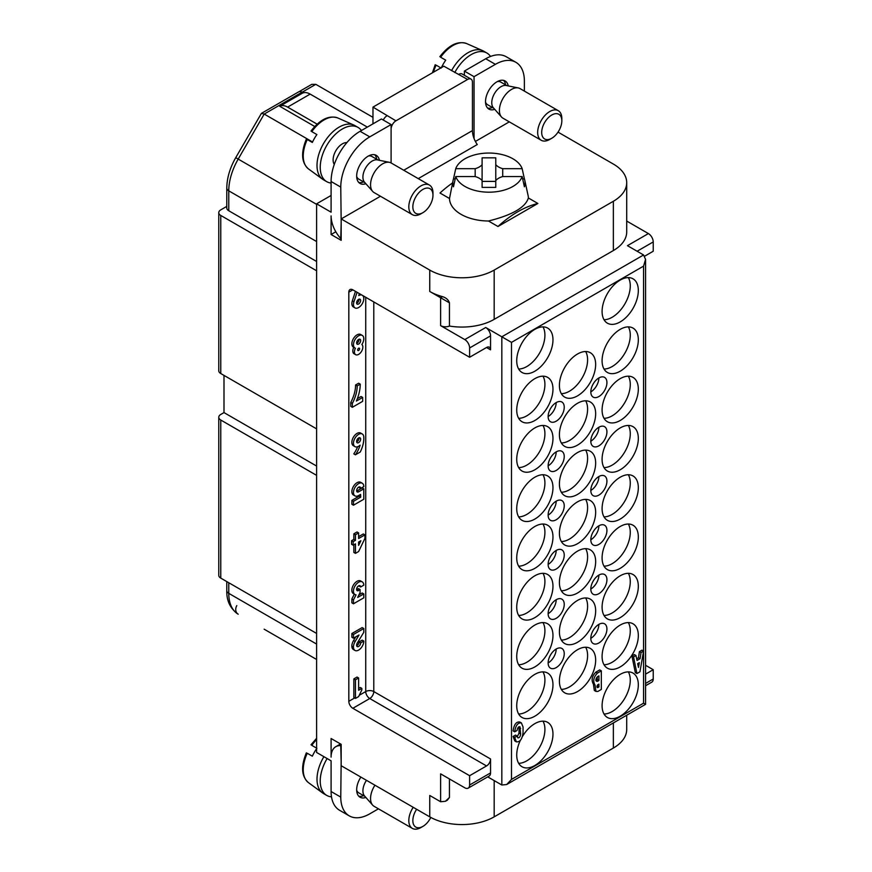 <?xml version="1.0" encoding="UTF-8"?>
<svg xmlns="http://www.w3.org/2000/svg" width="872" height="872" viewBox="0 0 872 872"><rect width="100%" height="100%" fill="white"/><g stroke="black" fill="none" stroke-linecap="round" stroke-linejoin="round"><path stroke-width="1.31" d="M475.393 141.438L509.303 121.862M341.17 745.549L340.767 745.647A22.781 13.145 -120 0 0 335.818 746.683A22.781 13.145 -120 0 0 331.098 757.114L331.098 738.519L341.17 744.328L341.17 765.714L429.754 816.857A45.551 26.302 0 0 0 494.173 816.857L613.365 748.045A45.551 26.302 0 0 0 626.706 729.45L626.706 715.225M449.44 778.947L449.44 797.488L445.461 801.27L440.622 801.75L440.622 773.856L464.787 787.798A6.834 3.946 -120 0 0 468.199 788.135A6.834 3.946 -120 0 0 469.616 785.007L469.616 775.709L352.844 708.293A5.69 3.292 60 0 1 348.822 701.317L348.822 292.164A5.69 3.292 60 0 1 349.999 289.558A5.69 3.292 60 0 1 352.844 289.842L469.616 357.258L486.532 347.492A5.69 3.292 -60 0 1 489.377 347.209A5.69 3.292 -60 0 1 490.555 349.814L490.555 335.873A6.834 3.946 -120 0 0 485.726 327.501L501.825 336.799L501.825 785.007L487.721 776.865M558.026 132.119L613.365 164.067A45.551 26.302 180 0 1 626.706 182.673L626.706 231.952A45.551 26.302 180 0 1 613.365 250.547L494.173 319.359A45.551 26.302 180 0 1 449.44 326.052A6.834 3.946 180 0 1 440.622 325.638L440.622 297.744L429.754 291.466L429.754 270.08L341.17 218.937L341.17 240.323L331.098 234.514L331.098 215.907A22.781 13.145 -120 0 0 340.767 238.536L341.17 238.634M469.616 357.258L469.616 347.961A6.834 3.946 -120 0 0 464.787 339.59L440.622 325.638M643.569 254.973L645.563 259.387L643.569 266.124L511.493 342.38L501.825 336.799L643.569 254.973L627.459 245.664L648.397 233.576A6.834 3.946 60 0 1 653.226 241.947L653.226 251.245L644.757 256.139M626.706 221.063L648.397 233.576M331.098 234.514L335.818 231.789M440.622 801.75L429.754 795.471L429.754 816.857M341.17 223.559L340.767 238.536M341.17 221.259L340.767 187.088A40.995 23.675 -60 0 1 369.761 136.871L391.103 124.554L381.435 118.974L360.092 131.291A40.995 23.675 120 0 0 331.098 181.507L331.098 212.19L316.601 203.819L316.601 752.46L331.098 760.831L331.098 791.525A40.995 23.675 120 0 0 339.59 810.284L349.258 815.865A40.995 23.675 -60 0 1 340.767 797.095L341.17 760.624M340.767 745.647L341.17 762.466M464.384 75.275L464.384 71.079L474.041 76.66L495.383 64.343A40.995 23.675 -60 0 1 515.886 62.304A40.995 23.675 -60 0 1 524.377 81.074L524.377 91.113M645.563 665.282L653.226 669.707L653.226 679.005A6.834 3.946 60 0 1 651.809 682.133L645.563 685.741M331.098 195.459L316.601 203.819M372.976 123.857L372.976 107.114L443.848 66.196L467.599 79.45L395.932 120.826L372.976 107.114M316.601 659.472L264.151 629.192M639.34 662.655L637.65 663.636L638.489 667.429L639.34 662.655M637.04 660.453L640.059 658.709L641.029 652.572L643.569 651.101L639.939 671.8L636.92 673.544L633.541 656.899L635.95 655.504L637.04 660.453M636.68 658.796L638.446 657.782L639.416 651.646L641.029 652.572M638.446 657.782L640.059 658.709M639.416 651.646L641.956 650.174L643.569 651.101M633.541 656.899L631.928 655.962L635.307 672.606L636.92 673.544M631.928 655.962L634.347 654.567L635.95 655.504M597.015 686.166L597.298 685.436M597.298 686.002L598.911 686.929L598.911 684.139L597.745 684.814A1.864 1.068 120 0 0 597.331 687.518A1.864 1.068 120 0 0 597.745 687.605L598.911 686.929M597.058 687.201L597.745 687.605M595.99 680.345L597.298 679.582L598.911 680.509L598.911 675.865L597.462 676.705M597.298 679.582L597.298 676.923M595.849 680.422L597.462 681.348L598.911 680.509M597.451 676.781A2.845 1.646 120 0 0 596.012 679.244A2.845 1.646 120 0 0 596.535 681.206A2.845 1.646 120 0 0 597.451 681.283M595.042 685.065C592.731 681.185 593.527 677.184 597.462 673.075L601.32 670.841L601.32 689.436L597.821 691.463L595.936 691.387L595.042 685.065L593.429 684.139C591.118 680.258 591.924 676.258 595.849 672.149L599.718 669.914L601.32 670.841M595.849 672.149L597.462 673.075M594.322 690.461L593.429 684.139M514.709 737.396L517.129 736.001L517.815 737.843C519.352 738.006 520.301 736.709 520.628 733.984L519.941 726.747C518.469 726.561 517.532 727.782 517.129 730.42L514.709 731.815C515.635 725.471 517.859 722.517 521.402 722.943L523.047 727.008L523.047 732.589C522.263 739.118 520.028 742.192 516.355 741.832L514.709 737.396L513.107 736.469L515.515 735.074L517.129 736.001M517.216 736.884L519.025 733.047L520.628 733.984M519.025 733.047L519.025 727.477L520.628 728.403M519.025 727.477L518.938 726.779M521.38 722.932L519.767 721.994C516.257 721.58 514.022 724.545 513.107 730.889L514.709 731.815M516.377 741.854L514.763 740.917L513.107 736.469M585.668 647.242A25.626 14.791 -60 0 1 587.597 655.526A25.626 14.791 -60 0 1 561.339 689.371M559.41 681.097A25.626 14.791 -60 0 1 570.593 655.308A25.626 14.791 -60 0 1 590.344 648.441A25.626 14.791 -60 0 1 590.344 678.034A25.626 14.791 -60 0 1 564.718 692.826A25.626 14.791 -60 0 1 559.41 681.097M585.668 351.536A25.626 14.791 -60 0 1 587.597 359.809A25.626 14.791 -60 0 1 561.339 393.664M559.41 385.38A25.626 14.791 -60 0 1 570.593 359.602A25.626 14.791 -60 0 1 590.344 352.735A25.626 14.791 -60 0 1 590.344 382.318A25.626 14.791 -60 0 1 564.718 397.12A25.626 14.791 -60 0 1 559.41 385.38M585.668 400.815A25.626 14.791 -60 0 1 587.597 409.099A25.626 14.791 -60 0 1 561.339 442.954M595.652 413.753A25.626 14.791 -60 0 1 584.458 439.532A25.626 14.791 -60 0 1 564.718 446.399A25.626 14.791 -60 0 1 564.718 416.816A25.626 14.791 -60 0 1 590.344 402.014A25.626 14.791 -60 0 1 595.652 413.753M585.668 450.105A25.626 14.791 -60 0 1 587.597 458.389A25.626 14.791 -60 0 1 561.339 492.233M559.41 483.96A25.626 14.791 -60 0 1 570.593 458.171A25.626 14.791 -60 0 1 590.344 451.304A25.626 14.791 -60 0 1 590.344 480.886A25.626 14.791 -60 0 1 564.718 495.688A25.626 14.791 -60 0 1 559.41 483.96M585.668 499.384A25.626 14.791 -60 0 1 587.597 507.668A25.626 14.791 -60 0 1 561.339 541.523M595.652 512.322A25.626 14.791 -60 0 1 584.458 538.1A25.626 14.791 -60 0 1 564.718 544.967A25.626 14.791 -60 0 1 564.718 515.385A25.626 14.791 -60 0 1 590.344 500.583A25.626 14.791 -60 0 1 595.652 512.322M585.668 548.673A25.626 14.791 -60 0 1 587.597 556.957A25.626 14.791 -60 0 1 561.339 590.802M559.41 582.529A25.626 14.791 -60 0 1 570.593 556.739A25.626 14.791 -60 0 1 590.344 549.872A25.626 14.791 -60 0 1 590.344 579.466A25.626 14.791 -60 0 1 564.718 594.257A25.626 14.791 -60 0 1 559.41 582.529M585.668 597.952A25.626 14.791 -60 0 1 587.597 606.236A25.626 14.791 -60 0 1 561.339 640.092M595.652 610.891A25.626 14.791 -60 0 1 584.458 636.68A25.626 14.791 -60 0 1 564.718 643.536A25.626 14.791 -60 0 1 564.718 613.953A25.626 14.791 -60 0 1 590.344 599.151A25.626 14.791 -60 0 1 595.652 610.891M628.341 671.887A25.626 14.791 -60 0 1 630.271 680.16A25.626 14.791 -60 0 1 604.024 714.015M602.094 705.742A25.626 14.791 -60 0 1 613.278 679.953A25.626 14.791 -60 0 1 633.018 673.086A25.626 14.791 -60 0 1 633.018 702.668A25.626 14.791 -60 0 1 607.403 717.471A25.626 14.791 -60 0 1 602.094 705.742M542.984 721.166A25.626 14.791 -60 0 1 544.913 729.45A25.626 14.791 -60 0 1 518.655 763.305M522.502 736.371A25.626 14.791 -60 0 1 547.66 722.365A25.626 14.791 -60 0 1 547.66 751.958A25.626 14.791 -60 0 1 522.034 766.75A25.626 14.791 -60 0 1 516.725 755.021A25.626 14.791 -60 0 1 520.301 740.492M628.341 622.597A25.626 14.791 -60 0 1 630.271 630.881A25.626 14.791 -60 0 1 604.024 664.737M638.326 635.524A25.626 14.791 -60 0 1 627.142 661.314A25.626 14.791 -60 0 1 607.403 668.181A25.626 14.791 -60 0 1 607.392 638.598A25.626 14.791 -60 0 1 633.018 623.796A25.626 14.791 -60 0 1 638.326 635.524M542.984 671.887A25.626 14.791 -60 0 1 544.913 680.16A25.626 14.791 -60 0 1 518.655 714.015M552.968 684.814A25.626 14.791 -60 0 1 541.785 710.604A25.626 14.791 -60 0 1 522.034 717.471A25.626 14.791 -60 0 1 522.034 687.877A25.626 14.791 -60 0 1 547.66 673.086A25.626 14.791 -60 0 1 552.968 684.814M628.341 573.318A25.626 14.791 -60 0 1 630.271 581.591A25.626 14.791 -60 0 1 604.024 615.447M602.094 607.163A25.626 14.791 -60 0 1 613.278 581.384A25.626 14.791 -60 0 1 633.018 574.517A25.626 14.791 -60 0 1 633.018 604.1A25.626 14.791 -60 0 1 607.403 618.902A25.626 14.791 -60 0 1 602.094 607.163M542.984 622.597A25.626 14.791 -60 0 1 544.913 630.881A25.626 14.791 -60 0 1 518.655 664.737M516.725 656.453A25.626 14.791 -60 0 1 527.909 630.663A25.626 14.791 -60 0 1 547.66 623.796A25.626 14.791 -60 0 1 547.66 653.39A25.626 14.791 -60 0 1 522.034 668.181A25.626 14.791 -60 0 1 516.725 656.453M628.341 524.028A25.626 14.791 -60 0 1 630.271 532.312A25.626 14.791 -60 0 1 604.024 566.168M638.326 536.956A25.626 14.791 -60 0 1 627.142 562.745A25.626 14.791 -60 0 1 607.403 569.612A25.626 14.791 -60 0 1 607.392 540.03A25.626 14.791 -60 0 1 633.018 525.227A25.626 14.791 -60 0 1 638.326 536.956M542.984 573.318A25.626 14.791 -60 0 1 544.913 581.591A25.626 14.791 -60 0 1 518.655 615.447M552.968 586.246A25.626 14.791 -60 0 1 541.785 612.035A25.626 14.791 -60 0 1 522.034 618.902A25.626 14.791 -60 0 1 522.034 589.308A25.626 14.791 -60 0 1 547.66 574.517A25.626 14.791 -60 0 1 552.968 586.246M628.341 474.75A25.626 14.791 -60 0 1 630.271 483.023A25.626 14.791 -60 0 1 604.024 516.878M602.094 508.594A25.626 14.791 -60 0 1 613.278 482.805A25.626 14.791 -60 0 1 633.018 475.949A25.626 14.791 -60 0 1 633.018 505.531A25.626 14.791 -60 0 1 607.403 520.333A25.626 14.791 -60 0 1 602.094 508.594M542.984 524.028A25.626 14.791 -60 0 1 544.913 532.312A25.626 14.791 -60 0 1 518.655 566.168M516.725 557.884A25.626 14.791 -60 0 1 527.909 532.094A25.626 14.791 -60 0 1 547.66 525.227A25.626 14.791 -60 0 1 547.66 554.821A25.626 14.791 -60 0 1 522.034 569.612A25.626 14.791 -60 0 1 516.725 557.884M628.341 425.46A25.626 14.791 -60 0 1 630.271 433.744A25.626 14.791 -60 0 1 604.024 467.599M638.326 438.387A25.626 14.791 -60 0 1 627.142 464.177A25.626 14.791 -60 0 1 607.403 471.043A25.626 14.791 -60 0 1 607.392 441.45A25.626 14.791 -60 0 1 633.018 426.659A25.626 14.791 -60 0 1 638.326 438.387M542.984 474.739A25.626 14.791 -60 0 1 544.913 483.023A25.626 14.791 -60 0 1 518.655 516.878M552.968 487.677A25.626 14.791 -60 0 1 541.785 513.466A25.626 14.791 -60 0 1 522.034 520.333A25.626 14.791 -60 0 1 522.034 490.74A25.626 14.791 -60 0 1 547.66 475.949A25.626 14.791 -60 0 1 552.968 487.677M628.341 376.17A25.626 14.791 -60 0 1 630.271 384.454A25.626 14.791 -60 0 1 604.024 418.309M602.094 410.025A25.626 14.791 -60 0 1 613.278 384.236A25.626 14.791 -60 0 1 633.018 377.38A25.626 14.791 -60 0 1 633.018 406.962A25.626 14.791 -60 0 1 607.403 421.754A25.626 14.791 -60 0 1 602.094 410.025M542.984 425.46A25.626 14.791 -60 0 1 544.913 433.744A25.626 14.791 -60 0 1 518.655 467.599M516.725 459.315A25.626 14.791 -60 0 1 527.909 433.526A25.626 14.791 -60 0 1 547.66 426.659A25.626 14.791 -60 0 1 547.66 456.252A25.626 14.791 -60 0 1 522.034 471.043A25.626 14.791 -60 0 1 516.725 459.315M628.341 326.891A25.626 14.791 -60 0 1 630.271 335.175A25.626 14.791 -60 0 1 604.024 369.03M638.326 339.818A25.626 14.791 -60 0 1 627.142 365.608A25.626 14.791 -60 0 1 607.403 372.475A25.626 14.791 -60 0 1 607.392 342.881A25.626 14.791 -60 0 1 633.018 328.09A25.626 14.791 -60 0 1 638.326 339.818M542.984 376.17A25.626 14.791 -60 0 1 544.913 384.454A25.626 14.791 -60 0 1 518.655 418.309M552.968 389.108A25.626 14.791 -60 0 1 541.785 414.898A25.626 14.791 -60 0 1 522.034 421.754A25.626 14.791 -60 0 1 522.034 392.171A25.626 14.791 -60 0 1 547.66 377.38A25.626 14.791 -60 0 1 552.968 389.108M628.341 277.601A25.626 14.791 -60 0 1 630.271 285.885A25.626 14.791 -60 0 1 604.024 319.741M602.094 311.457A25.626 14.791 -60 0 1 613.278 285.667A25.626 14.791 -60 0 1 633.018 278.811A25.626 14.791 -60 0 1 633.018 308.394A25.626 14.791 -60 0 1 607.403 323.185A25.626 14.791 -60 0 1 602.094 311.457M542.984 326.891A25.626 14.791 -60 0 1 544.913 335.175A25.626 14.791 -60 0 1 518.655 369.02M516.725 360.746A25.626 14.791 -60 0 1 527.909 334.957A25.626 14.791 -60 0 1 547.66 328.09A25.626 14.791 -60 0 1 547.66 357.683A25.626 14.791 -60 0 1 522.034 372.475A25.626 14.791 -60 0 1 516.725 360.746M598.868 624.374L598.868 624.374A11.39 6.573 -60 0 1 590.813 638.315M606.923 629.017A11.39 6.573 -60 0 1 601.953 640.484A11.39 6.573 -60 0 1 593.178 643.536A11.39 6.573 -60 0 1 593.178 630.38A11.39 6.573 -60 0 1 604.568 623.807A11.39 6.573 -60 0 1 606.923 629.017M598.868 575.084L598.868 575.084A11.39 6.573 -60 0 1 590.813 589.036M606.923 579.738A11.39 6.573 -60 0 1 601.953 591.194A11.39 6.573 -60 0 1 593.178 594.246A11.39 6.573 -60 0 1 593.178 581.101A11.39 6.573 -60 0 1 604.568 574.517A11.39 6.573 -60 0 1 606.923 579.738M598.868 525.805L598.868 525.805A11.39 6.573 -60 0 1 590.813 539.746M606.923 530.448A11.39 6.573 -60 0 1 601.953 541.915A11.39 6.573 -60 0 1 593.178 544.967A11.39 6.573 -60 0 1 593.178 531.811A11.39 6.573 -60 0 1 604.568 525.238A11.39 6.573 -60 0 1 606.923 530.448M598.868 476.515L598.868 476.515A11.39 6.573 -60 0 1 590.813 490.467M606.923 481.17A11.39 6.573 -60 0 1 601.953 492.626A11.39 6.573 -60 0 1 593.178 495.678A11.39 6.573 -60 0 1 593.178 482.532A11.39 6.573 -60 0 1 604.568 475.949A11.39 6.573 -60 0 1 606.923 481.17M598.868 427.236L598.868 427.236A11.39 6.573 -60 0 1 590.813 441.178M606.923 431.88A11.39 6.573 -60 0 1 601.953 443.347A11.39 6.573 -60 0 1 593.178 446.399A11.39 6.573 -60 0 1 593.178 433.242A11.39 6.573 -60 0 1 604.568 426.67A11.39 6.573 -60 0 1 606.923 431.88M598.868 377.947L598.868 377.947A11.39 6.573 -60 0 1 590.813 391.899M606.923 382.601A11.39 6.573 -60 0 1 601.953 394.057A11.39 6.573 -60 0 1 593.178 397.109A11.39 6.573 -60 0 1 593.178 383.963A11.39 6.573 -60 0 1 604.568 377.38A11.39 6.573 -60 0 1 606.923 382.601M556.183 599.729L556.183 599.729A11.39 6.573 -60 0 1 548.139 613.681M564.239 604.372A11.39 6.573 -60 0 1 559.268 615.839A11.39 6.573 -60 0 1 550.494 618.891A11.39 6.573 -60 0 1 550.494 605.735A11.39 6.573 -60 0 1 561.884 599.162A11.39 6.573 -60 0 1 564.239 604.372M556.183 550.439L556.183 550.439A11.39 6.573 -60 0 1 548.139 564.391M564.239 555.093A11.39 6.573 -60 0 1 559.268 566.549A11.39 6.573 -60 0 1 550.494 569.601A11.39 6.573 -60 0 1 550.494 556.456A11.39 6.573 -60 0 1 561.884 549.883A11.39 6.573 -60 0 1 564.239 555.093M556.183 501.16L556.183 501.16A11.39 6.573 -60 0 1 548.139 515.112M564.239 505.804A11.39 6.573 -60 0 1 559.268 517.27A11.39 6.573 -60 0 1 550.494 520.322A11.39 6.573 -60 0 1 550.494 507.166A11.39 6.573 -60 0 1 561.884 500.593A11.39 6.573 -60 0 1 564.239 505.804M556.183 451.87L556.183 451.87A11.39 6.573 -60 0 1 548.139 465.822M564.239 456.525A11.39 6.573 -60 0 1 559.268 467.981A11.39 6.573 -60 0 1 550.494 471.033A11.39 6.573 -60 0 1 550.494 457.887A11.39 6.573 -60 0 1 561.884 451.315A11.39 6.573 -60 0 1 564.239 456.525M556.183 402.592L556.183 402.592A11.39 6.573 -60 0 1 548.139 416.533M564.239 407.235A11.39 6.573 -60 0 1 559.268 418.702A11.39 6.573 -60 0 1 550.494 421.754A11.39 6.573 -60 0 1 550.494 408.597A11.39 6.573 -60 0 1 561.884 402.025A11.39 6.573 -60 0 1 564.239 407.235M556.183 649.008L556.183 649.008A11.39 6.573 -60 0 1 548.139 662.96M564.239 653.662A11.39 6.573 -60 0 1 559.268 665.129A11.39 6.573 -60 0 1 550.494 668.17A11.39 6.573 -60 0 1 550.494 655.025A11.39 6.573 -60 0 1 561.884 648.452A11.39 6.573 -60 0 1 564.239 653.662M361.858 689.883L358.632 696.586L355.46 698.418L355.46 679.811L358.632 677.98L358.632 690.264L361.858 688.4L361.858 689.883M358.632 677.98L357.03 677.053L353.847 678.885L353.847 697.48L355.46 698.418M353.847 678.885L355.46 679.811M361.858 688.4L360.245 687.474L358.632 688.4M355.743 636.876L353.563 640.549A8.186 4.72 120 0 0 351.787 646.174L353.4 647.068A8.186 4.72 -60 0 1 355.177 641.476L359.035 634.98L353.476 638.184L353.476 634.467L363.788 628.516L363.788 632.32L357.422 642.806A3.717 2.147 120 0 0 356.659 644.735A2.845 1.646 120 0 0 357.215 646.588A2.845 1.646 120 0 0 359.438 645.792A2.845 1.646 120 0 0 360.648 642.882L363.798 641.062A7.303 4.218 -60 0 1 360.637 648.452A7.303 4.218 -60 0 1 354.98 650.447A7.303 4.218 -60 0 1 353.476 647.024M363.788 628.516L362.174 627.589L351.874 633.53L351.874 637.258L353.476 638.184M351.874 633.53L353.476 634.467M363.798 641.062L362.185 640.135L359.035 641.956L360.648 642.882M359.035 641.956A2.845 1.646 -60 0 1 356.659 645.683M351.863 646.174A7.303 4.218 120 0 0 353.378 649.509L354.98 650.447M360.082 589.548L358.479 588.622L357.03 589.461L358.632 590.388L360.082 589.548L360.082 592.524L357.673 597.451L363.788 593.919L363.788 597.832L353.476 603.784L353.476 599.871L356.059 594.857A7.303 4.218 -60 0 1 354.959 594.53A7.303 4.218 -60 0 1 354.959 586.093A7.303 4.218 -60 0 1 362.262 581.886A7.303 4.218 -60 0 1 363.766 585.188L360.627 587.009A2.845 1.646 120 0 0 360.027 585.733A2.845 1.646 120 0 0 357.182 587.379A2.845 1.646 120 0 0 357.182 590.671A2.845 1.646 120 0 0 358.632 590.508M358.937 594.857L362.174 592.993L363.788 593.919M354.326 594.159L351.874 598.944L351.874 602.846L353.476 603.784M351.874 598.944L353.476 599.871M362.262 581.886L360.648 580.948A7.303 4.218 120 0 0 353.345 585.167A7.303 4.218 120 0 0 353.345 593.592L354.959 594.53M358.981 585.701A2.845 1.646 -60 0 1 359.013 586.082L360.627 587.009M358.632 545.382L360.888 540.727L358.632 542.035L358.632 545.382M355.46 543.866L353.16 545.196L353.16 541.665L355.46 540.335L355.46 534.754L358.632 532.923L358.632 538.504L364.921 534.874L364.921 538.406L358.632 551.518L355.46 553.349L355.46 543.866M358.632 532.923L357.03 531.985L353.847 533.817L353.847 539.397L351.547 540.727L351.547 544.27L353.16 545.196M351.547 540.727L353.16 541.665M353.847 539.397L355.46 540.335M353.847 533.817L355.46 534.754M364.921 534.874L363.308 533.947L358.632 536.64M353.847 544.793L353.847 552.423L355.46 553.349M363.788 499.253L353.476 505.204L353.476 501.302L360.725 497.116L360.572 494.424L358.632 495.536A7.303 4.218 -60 0 1 354.98 495.896A7.303 4.218 -60 0 1 354.98 487.47A7.303 4.218 -60 0 1 362.283 483.252A7.303 4.218 -60 0 1 363.798 486.609L360.648 488.429A2.845 1.646 120 0 0 360.06 487.023A2.845 1.646 120 0 0 357.215 488.669A2.845 1.646 120 0 0 357.215 491.961A2.845 1.646 120 0 0 358.632 491.819L363.788 488.843L363.788 499.253M359.068 495.285L359.122 496.19L351.874 500.375L351.874 504.278L353.476 505.204M351.874 500.375L353.476 501.302M359.122 496.19L360.725 497.116M362.283 483.252L360.67 482.325A7.303 4.218 120 0 0 353.378 486.543A7.303 4.218 120 0 0 353.378 494.969L354.98 495.896M359.002 486.99A2.845 1.646 -60 0 1 359.035 487.492L360.648 488.429M363.788 488.843L362.174 487.917L357.03 490.892A2.845 1.646 -60 0 1 356.659 491.067M358.992 437.809A2.845 1.646 -60 0 1 356.648 441.875M358.621 437.984A2.845 1.646 120 0 0 356.757 440.491A2.845 1.646 120 0 0 357.204 442.78A2.845 1.646 120 0 0 360.049 441.134A2.845 1.646 120 0 0 360.049 437.842A2.845 1.646 120 0 0 358.621 437.984M360.245 452.023L355.416 454.813A20.775 12.001 120 0 0 360.103 445.178A7.303 4.218 -60 0 1 354.969 446.628A7.303 4.218 -60 0 1 354.969 438.202A7.303 4.218 -60 0 1 362.272 433.983A7.303 4.218 -60 0 1 363.788 437.21A22.498 12.982 -60 0 1 360.245 452.023M357.618 446.737A20.775 12.001 -60 0 1 353.803 453.876L355.416 454.813M362.272 433.983L360.659 433.057A7.303 4.218 120 0 0 353.356 437.275A7.303 4.218 120 0 0 353.367 445.701L354.969 446.628M362.665 397.436L362.665 401.338L352.353 407.289L352.353 403.387A26.781 15.467 120 0 0 357.182 385.904L360.245 384.138A32.34 18.672 -60 0 1 356.375 401.055L362.665 397.436L361.052 396.498L357.367 398.635M360.245 384.138L358.632 383.211L355.58 384.977A26.781 15.467 -60 0 1 350.74 402.45L350.74 406.363L352.353 407.289M350.74 402.45L352.353 403.387M355.58 384.977L357.182 385.904M358.632 348.244A1.363 0.785 120 0 0 357.738 349.443A1.363 0.785 120 0 0 357.956 350.544A1.363 0.785 120 0 0 359.319 349.748A1.363 0.785 120 0 0 359.319 348.179A1.363 0.785 120 0 0 358.632 348.244M359.002 339.252A2.845 1.646 -60 0 1 356.659 343.317M358.632 339.426A2.845 1.646 120 0 0 356.779 341.933A2.845 1.646 120 0 0 357.215 344.211A2.845 1.646 120 0 0 360.06 342.565A2.845 1.646 120 0 0 360.06 339.284A2.845 1.646 120 0 0 358.632 339.426M361.869 344.527A5.951 3.444 -60 0 1 361.477 351.46A5.951 3.444 -60 0 1 355.656 354.675A5.951 3.444 -60 0 1 355.405 348.266A7.303 4.218 -60 0 1 354.98 348.07A7.303 4.218 -60 0 1 354.98 339.644A7.303 4.218 -60 0 1 362.283 335.426A7.303 4.218 -60 0 1 361.869 344.527M362.283 335.426L360.67 334.499A7.303 4.218 120 0 0 353.378 338.707A7.303 4.218 120 0 0 353.378 347.143L354.98 348.07M353.77 347.372A5.951 3.444 120 0 0 354.043 353.749L355.656 354.675M358.959 299.183A2.845 1.646 -60 0 1 356.615 303.249M358.588 299.358A2.845 1.646 120 0 0 356.735 301.865A2.845 1.646 120 0 0 357.171 304.143A2.845 1.646 120 0 0 360.016 302.497A2.845 1.646 120 0 0 360.016 299.216A2.845 1.646 120 0 0 358.588 299.358M362.632 295.488A7.303 4.218 -60 0 1 362.098 303.99A7.303 4.218 -60 0 1 354.98 307.892A7.303 4.218 -60 0 1 353.967 301.723L357.084 292.284M359.384 293.613L358.752 295.543A7.303 4.218 -60 0 1 361.902 295.063M355.471 291.357L352.353 300.786A7.303 4.218 120 0 0 353.378 306.955L354.98 307.892M360.289 294.137A7.303 4.218 120 0 0 359.264 293.973M468.199 788.135L489.138 776.047A6.834 3.946 -120 0 0 490.555 772.919L490.555 758.978L373.783 691.561A5.69 3.292 0 0 0 365.728 691.561L359.253 695.3M373.783 301.93L373.783 691.561A5.69 3.292 -60 0 1 369.761 698.527L486.532 765.943L469.616 775.709M486.532 765.943A5.69 3.292 120 0 0 490.555 758.978M387.07 115.714A6.834 3.946 120 0 0 383.277 120.031M467.599 79.45A6.834 3.946 -60 0 1 471.022 79.112L462.16 74A6.834 3.946 120 0 0 458.748 74.338M471.022 79.112A6.834 3.946 -60 0 1 472.439 82.241L472.439 130.593L403.747 170.247M418.244 178.618L477.267 144.545A17.08 9.865 60 0 1 472.439 130.593M391.103 129.198A6.834 3.946 -60 0 1 395.932 120.826M442.518 296.654L440.622 297.744L449.44 302.835C448.35 299.75 446.039 297.69 442.518 296.654A45.551 26.302 180 0 1 429.754 291.466M449.44 302.835L449.44 326.052M449.44 797.488L447.314 800.202M501.825 785.007L506.665 784.528L645.563 704.336L643.569 703.181L643.569 266.124M506.665 784.528L511.493 779.426L643.569 703.181M653.226 669.707L645.563 674.132M626.706 182.673A45.551 26.302 180 0 1 613.365 201.269L494.173 270.08A45.551 26.302 180 0 1 429.754 270.08M380.454 196.255L341.17 218.937M367.341 127.105L310.16 94.1A15.947 9.21 60 0 0 302.279 93.26L279.727 106.275L314.716 126.484M372.976 117.349L315.806 84.333L311.795 84.333L299.042 91.702M302.115 92.236L302.05 92.203A6.834 3.946 60 0 1 302.115 92.236L315.806 84.333M316.601 204.353L238.198 159.085L264.205 114.058L261.404 113.382L298.671 91.865A6.747 3.891 60 0 1 302.05 92.203L264.205 114.058L312.547 141.972M261.404 113.382L235.734 157.658L238.198 159.085A45.551 26.302 120 0 0 228.769 190.837A6.747 3.891 180 0 1 226.785 188.08L226.785 208.005A6.747 3.891 0 0 0 228.769 210.762L228.769 190.837L316.601 241.544M316.601 633.443L220.769 578.114A6.834 3.946 180 0 1 218.774 575.324L218.774 417.241A6.834 3.946 0 0 0 220.769 420.032L316.601 475.36M316.601 466.051L223.995 412.587L220.769 414.451A6.834 3.946 0 0 0 218.774 417.241M316.601 270.778L220.769 215.449A6.834 3.946 180 0 1 218.774 212.659L218.774 370.742A6.834 3.946 0 0 0 220.769 373.532L316.601 428.861M218.774 212.659A6.834 3.946 180 0 1 220.769 209.869L226.785 206.392M316.601 261.48L228.769 210.762M223.995 412.587L223.995 375.396M452.524 182.935A100.226 57.868 120 0 0 440 193.017L449.505 198.511A39.436 22.77 0 0 0 488.483 221.008L497.988 226.502L537.882 203.47L528.378 197.977A39.436 22.77 0 0 0 528.072 195.404L524.77 180.242A36.112 20.852 180 0 1 524.399 186.793L522.154 176.558L502.719 176.558A14.802 8.546 0 0 0 495.776 180.569L495.776 187.404L482.107 187.404L482.107 180.569A14.802 8.546 0 0 0 475.175 176.558L455.74 176.558L453.484 186.793A36.112 20.852 180 0 1 453.113 180.242A36.112 20.852 180 0 1 453.484 178.902L455.74 168.678L475.175 168.678L475.175 176.558M453.113 180.242L449.505 198.511M497.988 226.502A100.226 57.868 -60 0 1 537.882 203.47M488.483 221.008C512.202 215.09 525.5 207.405 528.378 197.977M363.602 795.656A16.23 9.374 -60 0 1 358.763 796.191M360.877 777.094A16.23 9.374 120 0 0 360.027 797.204A16.23 9.374 120 0 0 365.869 797.455M378.448 808.824L369.761 813.838A40.995 23.675 -60 0 1 349.258 815.865M356.681 790.283A13.102 7.565 120 0 0 358.806 792.888L364.997 796.452M416.642 809.292A14.235 8.219 120 0 0 415.791 810.655A14.235 8.219 120 0 0 413.611 824.585A14.235 8.219 120 0 0 422.909 826.394A14.235 8.219 120 0 0 430.79 817.446M422.909 826.394L420.893 827.55A17.08 9.865 -60 0 1 412.358 828.4A17.08 9.865 -60 0 1 412.358 808.671A17.08 9.865 -60 0 1 413.197 807.298M412.358 828.4L374.099 806.317A17.08 9.865 -60 0 1 372.627 805.107A17.08 9.865 -60 0 1 374.099 786.588A17.08 9.865 -60 0 1 374.949 785.214M372.627 805.107L364.496 795.896A13.102 7.565 -60 0 1 365.63 781.694A13.102 7.565 -60 0 1 366.48 780.331M316.601 748.688A30.128 17.396 120 0 0 312.329 756.188L307.249 753.255A29.452 17.004 120 0 0 308.47 782.642L322.553 792.921A31.316 18.083 120 0 0 323.49 793.542L326.717 795.395A31.316 18.083 -60 0 1 327.12 758.542M311.762 745.331L316.885 748.296M323.904 756.678A31.316 18.083 120 0 0 322.553 792.921M331.502 796.834A31.316 18.083 -60 0 1 326.717 795.395M482.107 181.409L495.776 181.409M495.776 180.569L495.776 164.666A14.802 8.546 -0 0 0 502.719 168.678L522.154 168.678L524.399 178.902A36.112 20.852 180 0 1 524.77 180.242M502.719 176.558L502.719 168.678M475.175 168.678A14.802 8.546 0 0 0 482.107 164.666L482.107 157.832L495.776 157.832L495.776 164.666M482.107 164.666L482.107 180.569M455.74 176.558A33.899 19.576 0 0 0 488.549 192.189A33.899 19.576 0 0 0 522.154 176.558M524.399 178.902L522.666 178.902M522.154 168.678A33.899 19.576 -0 0 0 488.941 153.047A33.899 19.576 -0 0 0 455.74 168.678M455.217 178.902L453.484 178.902M317.092 124.129L287.618 107.114A15.947 9.21 -120 0 0 279.727 106.275M422.909 189.409A14.235 8.219 120 0 0 415.791 196.919A14.235 8.219 120 0 0 413.611 210.85A14.235 8.219 120 0 0 422.909 212.659A14.235 8.219 120 0 0 432.97 195.219A14.235 8.219 120 0 0 422.909 189.409M311.762 131.607L316.885 134.561A30.128 17.396 120 0 0 312.329 142.452L307.249 139.52A29.452 17.004 120 0 0 308.47 168.906L322.553 179.196A31.316 18.083 120 0 0 323.49 179.806L326.717 181.659A31.316 18.083 -60 0 1 321.921 156.568A31.316 18.083 -60 0 1 342.38 128.969A31.316 18.083 -60 0 1 358.032 127.41A31.316 18.083 -60 0 1 361.433 130.517M422.909 212.659L420.893 213.814A17.08 9.865 -60 0 1 412.358 214.665A17.08 9.865 -60 0 1 412.358 194.936A17.08 9.865 -60 0 1 429.438 185.071A17.08 9.865 -60 0 1 432.97 192.897L432.97 195.219M358.032 127.41L354.817 125.557A31.316 18.083 120 0 0 353.814 125.045A31.316 18.083 120 0 0 339.154 127.105A31.316 18.083 120 0 0 318.967 153.821A31.316 18.083 120 0 0 322.553 179.196M412.358 214.665L374.099 192.581A17.08 9.865 -60 0 1 372.627 191.371A17.08 9.865 -60 0 1 374.099 172.852A17.08 9.865 -60 0 1 389.403 162.323A17.08 9.865 -60 0 1 391.179 162.988L429.438 185.071M331.098 183.055A31.316 18.083 -60 0 1 326.717 181.659M372.627 191.371L364.496 182.161A13.102 7.565 -60 0 1 365.63 167.958A13.102 7.565 -60 0 1 377.358 159.892L389.403 162.323M334.281 164.416A13.102 7.565 -60 0 1 333.115 159.881A13.102 7.565 -60 0 1 342.38 143.847A13.102 7.565 -60 0 1 346.882 142.594M378.088 160.034L371.908 156.47A13.102 7.565 120 0 0 368.584 155.925M356.681 176.547A13.102 7.565 120 0 0 358.806 179.152L364.997 182.717M363.602 181.921A16.23 9.374 -60 0 1 358.763 182.455M374.742 154.769A16.23 9.374 -60 0 1 376.704 159.227M379.396 160.295A16.23 9.374 120 0 0 376.257 155.358A16.23 9.374 120 0 0 363.755 159.707A16.23 9.374 120 0 0 356.67 176.046A16.23 9.374 120 0 0 360.027 183.469A16.23 9.374 120 0 0 365.869 183.72M391.103 162.944L391.103 124.554M515.886 62.304L506.218 56.735A40.995 23.675 120 0 0 485.726 58.762L464.384 71.079M503.602 80.377A16.23 9.374 -60 0 1 505.553 84.846M508.245 85.914A16.23 9.374 120 0 0 505.106 80.976A16.23 9.374 120 0 0 496.996 81.772A16.23 9.374 120 0 0 486.391 96.073A16.23 9.374 120 0 0 488.887 109.076A16.23 9.374 120 0 0 494.729 109.327M492.451 107.529A16.23 9.374 -60 0 1 487.612 108.063M474.041 76.66L474.041 138.484M506.937 85.641L500.757 82.077A13.102 7.565 120 0 0 497.432 81.532M485.53 102.155A13.102 7.565 120 0 0 487.666 104.76L493.846 108.335M544.64 122.538A14.235 8.219 120 0 0 542.46 136.457A14.235 8.219 120 0 0 551.758 138.267L551.758 138.267A14.235 8.219 120 0 0 561.83 120.826A14.235 8.219 120 0 0 555.606 113.676A14.235 8.219 120 0 0 544.64 122.538M549.742 139.433L551.758 138.267L549.742 139.433A17.08 9.865 -60 0 1 541.207 140.272A17.08 9.865 -60 0 1 541.207 120.543A17.08 9.865 -60 0 1 558.287 110.69A17.08 9.865 -60 0 1 561.83 118.505L561.83 120.826M541.207 140.272L502.948 118.189A17.08 9.865 -60 0 1 501.476 116.979A17.08 9.865 -60 0 1 502.948 98.46A17.08 9.865 -60 0 1 518.251 87.93A17.08 9.865 -60 0 1 520.039 88.595L558.287 110.69M501.476 116.979L493.345 107.768A13.102 7.565 -60 0 1 494.478 93.566A13.102 7.565 -60 0 1 506.207 85.5L518.251 87.93M439.848 56.669C448.906 44.973 457.865 40.613 466.716 43.6L466.716 43.6A29.452 17.004 120 0 0 440.654 57.236L445.734 60.168A30.128 17.396 120 0 0 443.281 64.016A30.128 17.396 120 0 0 441.385 67.624M454.781 72.518A31.316 18.083 -60 0 1 471.229 54.576A31.316 18.083 -60 0 1 486.881 53.029L483.666 51.165A31.316 18.083 120 0 0 482.663 50.652A31.316 18.083 120 0 0 468.002 52.712A31.316 18.083 120 0 0 452.35 69.248A31.316 18.083 120 0 0 451.565 70.654M441.178 68.06L436.109 65.127A29.452 17.004 120 0 0 433.493 72.18M486.881 53.029A31.316 18.083 -60 0 1 490.522 56.451M464.787 339.59L485.726 327.501M340.767 187.088L331.098 181.507M340.767 797.095L331.098 791.525M236.803 605.615A6.747 5.505 120 0 0 238.198 614.204L238.198 614.204A45.551 26.302 -60 0 1 228.769 593.352L316.601 644.07M653.226 241.947L637.116 251.245M353.563 640.549L355.177 641.476M357.03 490.892L358.632 491.819M352.353 300.786L353.967 301.723M490.555 772.919L469.616 785.007M352.844 708.293L369.761 698.527A5.69 3.292 60 0 1 365.728 691.561L365.728 297.276M354.653 697.949L348.822 701.317M490.555 335.873L469.616 347.961M486.532 347.492L490.555 349.814M348.822 292.164L352.844 289.842M653.226 679.005L645.563 683.43M511.493 342.38L511.493 779.426M613.365 201.269L613.365 250.547M494.173 270.08L494.173 319.359M494.173 816.857L494.173 780.593M613.365 748.045L613.365 722.932M220.769 578.114L220.769 420.032M220.769 215.449L220.769 373.532M228.769 582.725L228.769 593.352A6.747 3.891 180 0 1 226.785 590.595L226.785 581.58M316.601 739.576A29.452 17.004 120 0 0 311.805 745.364M310.16 94.1L287.618 107.114M310.999 131.062C320.057 119.366 329.017 115.006 337.867 117.993L337.867 117.993A29.452 17.004 120 0 0 311.805 131.628M369.761 136.871L360.092 131.291M485.726 58.762L495.383 64.343M594.41 690.515L596.012 691.442M447.14 800.3L445.461 801.27M645.563 704.336L645.563 259.387M226.785 188.08C226.927 178.03 229.914 167.882 235.734 157.658M238.198 614.204C230.317 608.721 226.513 600.852 226.785 590.595M340.538 743.969L335.818 746.683M306.355 752.841C300.753 766.532 301.461 776.472 308.47 782.642M310.999 744.797L316.601 738.312M306.355 139.106C300.753 152.796 301.461 162.737 308.47 168.906M337.867 117.993L353.814 125.045M466.716 43.6L482.663 50.652M435.204 64.713L432.403 72.812"/></g></svg>
